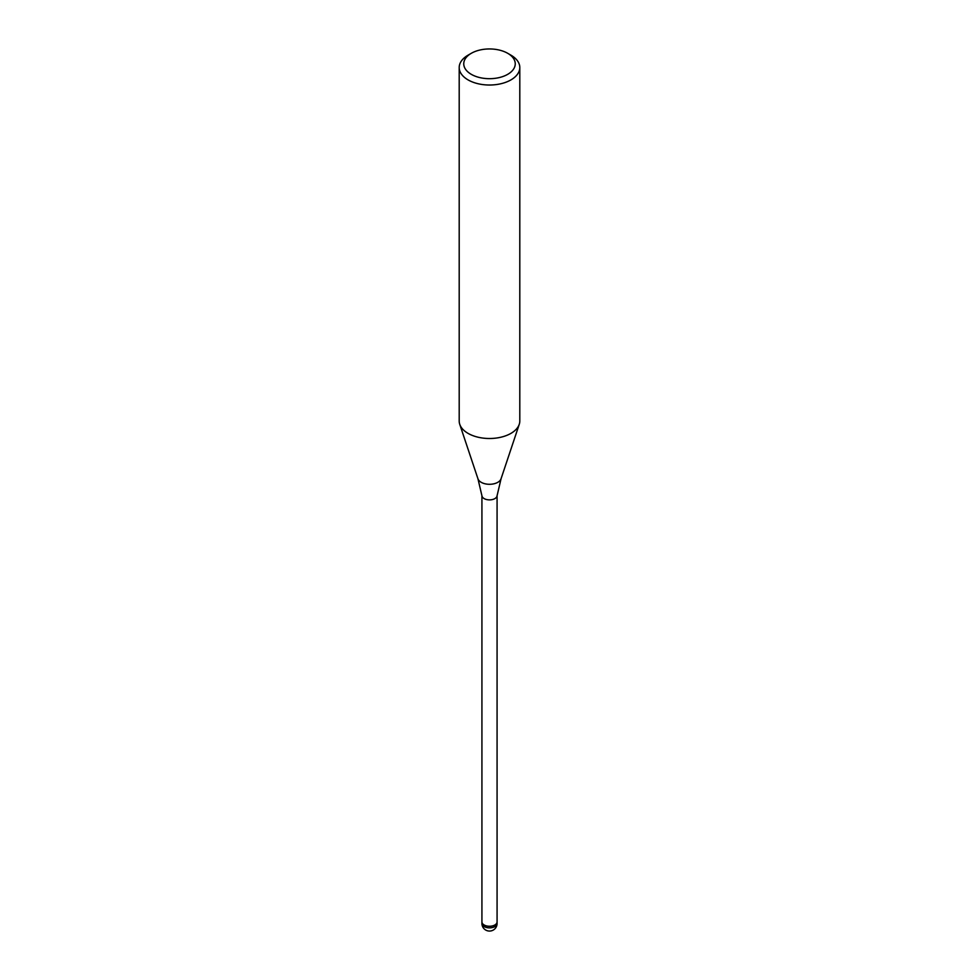 <?xml version="1.0" encoding="UTF-8"?>
<svg xmlns="http://www.w3.org/2000/svg" width="979" height="979" viewBox="0 0 979 979"><rect width="100%" height="100%" fill="white"/><g stroke="black" fill="none" stroke-linecap="round" stroke-linejoin="round"><path stroke-width="1.47" d="M497.075 495.509A7.575 4.369 180 0 1 497.051 495.863A7.575 4.369 180 0 1 494.86 498.605A7.575 4.369 180 0 1 486.881 499.608A7.575 4.369 180 0 1 481.949 495.863L477.948 478.78L459.787 424.445M497.075 921.826A7.575 4.369 180 0 1 497.075 921.888A7.575 4.369 180 0 1 494.86 924.971A7.575 4.369 180 0 1 486.6 925.926A7.575 4.369 180 0 1 481.925 921.888A7.575 4.369 180 0 1 481.925 921.826M507.709 53.307L510.928 55.167A30.3 17.487 180 0 1 519.8 67.527A30.3 17.487 180 0 1 510.928 79.899A30.3 17.487 180 0 1 477.911 83.692A30.3 17.487 180 0 1 459.2 67.527A30.3 17.487 180 0 1 468.072 55.167A30.3 17.487 180 0 1 468.072 55.154L471.291 53.307A25.748 14.869 180 0 1 507.709 53.307A25.748 14.869 180 0 1 507.709 74.331A25.748 14.869 180 0 1 471.291 74.331A25.748 14.869 180 0 1 471.291 53.307L468.072 55.167M519.8 67.527L519.8 421.019A30.3 17.487 180 0 1 510.928 433.379A30.3 17.487 180 0 1 477.911 437.172A30.3 17.487 180 0 1 459.2 421.019L459.2 67.527M519.249 424.335A30.3 17.487 180 0 1 510.928 433.379M497.075 923.491A7.575 4.369 180 0 1 494.86 926.587A7.575 4.369 180 0 1 491.458 927.713A7.575 4.369 180 0 1 481.925 923.491A7.575 7.575 0 0 0 493.281 930.05A7.575 7.575 0 0 0 497.075 923.491L497.075 921.888A7.575 4.369 180 0 1 491.458 926.11A7.575 4.369 180 0 1 481.925 921.888L481.925 495.692M519.213 424.445L501.052 478.78A11.76 6.792 180 0 1 497.821 482.304A11.76 6.792 180 0 1 486.049 483.993A11.76 6.792 180 0 1 477.948 478.78M501.052 478.78L497.051 495.863M497.075 921.888L497.075 495.692M481.925 923.491L481.925 921.888"/></g></svg>
